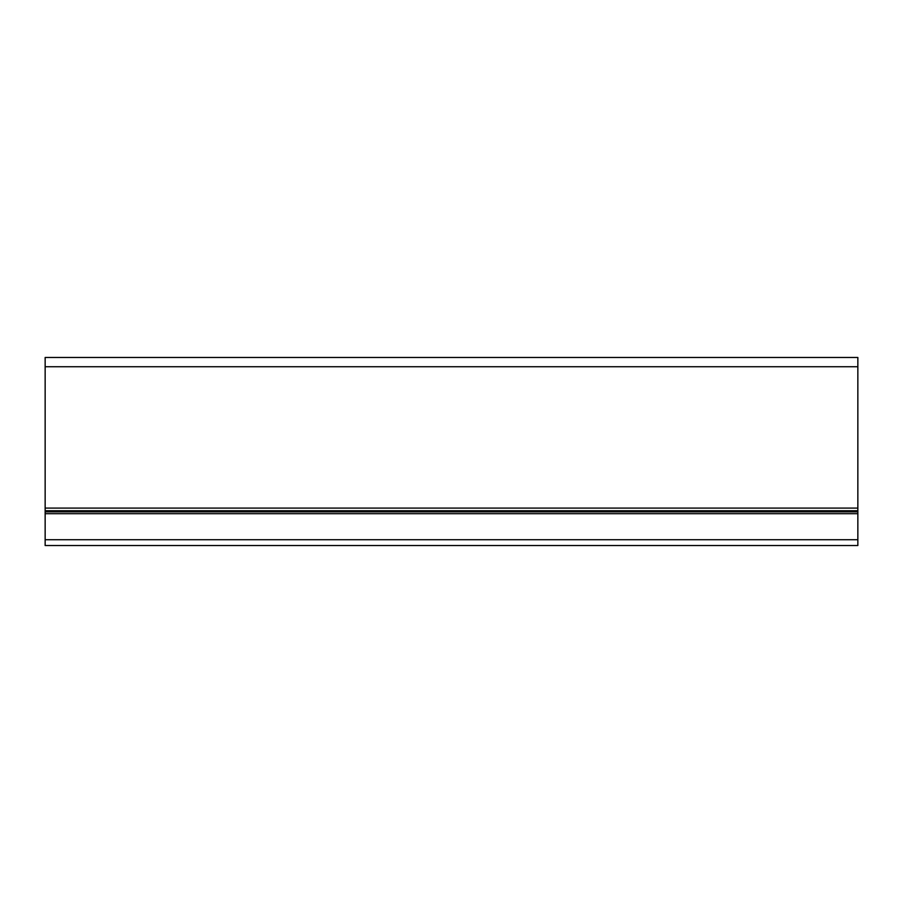 <?xml version="1.0" encoding="UTF-8"?>
<svg xmlns="http://www.w3.org/2000/svg" width="903" height="903" viewBox="0 0 903 903"><rect width="100%" height="100%" fill="white"/><g stroke="black" fill="none" stroke-linecap="round" stroke-linejoin="round"><path stroke-width="1.35" d="M45.15 539.734L45.15 545.536L857.85 545.536L857.85 539.734L45.15 539.734L45.15 366.742L857.85 366.742L857.85 539.734M857.85 366.742L857.85 357.464L45.15 357.464L45.15 366.742M857.85 513.705L45.15 513.705M857.85 510.748L45.15 510.748M45.15 508.084L857.85 508.084M45.15 511.877L857.85 511.877"/></g></svg>
